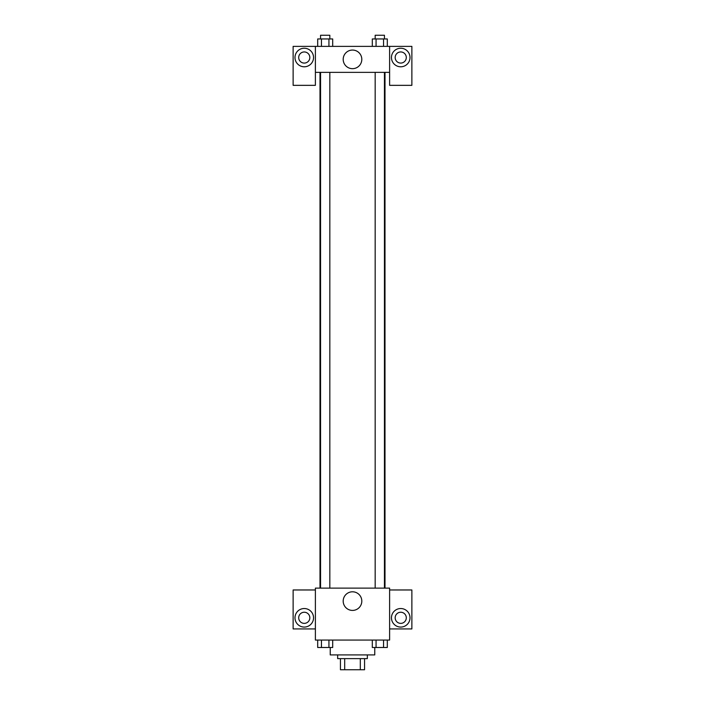 <?xml version="1.0" encoding="UTF-8"?>
<svg xmlns="http://www.w3.org/2000/svg" width="705" height="705" viewBox="0 0 705 705"><rect width="100%" height="100%" fill="white"/><g stroke="black" fill="none" stroke-linecap="round" stroke-linejoin="round"><path stroke-width="1.06" d="M360.308 658.62L360.308 669.75L340.445 669.75L340.445 658.62M360.308 669.75L364.555 669.75L364.555 658.62L364.555 669.75M367.34 654.91L367.34 658.62L337.66 658.62L337.66 654.91M344.692 658.62L344.692 669.75M330.24 647.49L330.24 654.91L374.76 654.91L374.76 647.49M389.609 640.07L315.391 640.07L315.391 588.12L389.609 588.12L389.609 640.07M304.26 627.08A9.28 9.28 0 0 1 296.232 613.165A9.28 9.28 0 0 1 312.297 613.165A9.28 9.28 0 0 1 304.26 627.08M315.391 628.93L293.13 628.93L293.13 589.97L315.391 589.97M298.7 617.8A5.569 5.569 0 0 1 304.26 612.24A5.569 5.569 0 0 1 309.83 617.8A5.569 5.569 0 0 1 304.26 623.37A5.569 5.569 0 0 1 298.7 617.8M352.5 610.415A9.306 9.306 0 0 1 344.437 596.456A9.306 9.306 0 0 1 360.563 596.456A9.306 9.306 0 0 1 352.5 610.415M400.74 627.08A9.28 9.28 0 0 1 392.703 613.165A9.28 9.28 0 0 1 408.768 613.165A9.28 9.28 0 0 1 400.74 627.08M389.609 628.93L411.87 628.93L411.87 589.97L389.609 589.97M395.17 617.8A5.569 5.569 0 0 1 400.74 612.24A5.569 5.569 0 0 1 406.3 617.8A5.569 5.569 0 0 1 400.74 623.37A5.569 5.569 0 0 1 395.17 617.8M385 72.359L385 588.12M375.175 588.12L375.175 72.359M329.825 72.359L329.825 588.12M389.609 72.359L389.609 85.34L411.87 85.34L411.87 46.38L389.609 46.38L389.609 72.359L315.391 72.359L315.391 85.34L293.13 85.34L293.13 46.38L315.391 46.38L315.391 72.359M309.83 57.51A5.569 5.569 0 0 1 304.26 63.08A5.569 5.569 0 0 1 298.7 57.51A5.569 5.569 0 0 1 304.26 51.95A5.569 5.569 0 0 1 309.83 57.51M304.26 66.79A9.28 9.28 0 0 1 296.232 52.875A9.28 9.28 0 0 1 312.297 52.875A9.28 9.28 0 0 1 304.26 66.79M406.3 57.51A5.569 5.569 0 0 1 397.955 62.331A5.569 5.569 0 0 1 397.955 52.69A5.569 5.569 0 0 1 406.3 57.51M400.74 66.79A9.28 9.28 0 0 1 392.703 52.875A9.28 9.28 0 0 1 408.768 52.875A9.28 9.28 0 0 1 400.74 66.79M389.609 46.38L315.391 46.38M343.194 59.37A9.306 9.306 0 0 1 357.153 51.306A9.306 9.306 0 0 1 357.153 67.424A9.306 9.306 0 0 1 343.194 59.37M387.309 46.38L387.309 38.96L372.31 38.96L372.31 46.38M383.555 38.96L383.555 46.38M376.065 38.96L376.065 46.38M375.175 38.96L375.175 35.25L384.445 35.25L384.445 38.96M332.689 46.38L332.689 38.96L317.691 38.96L317.691 46.38M328.935 38.96L328.935 46.38M321.445 38.96L321.445 46.38M320.555 38.96L320.555 35.25L329.825 35.25L329.825 38.96M387.309 640.07L387.309 647.49L372.31 647.49L372.31 640.07M383.555 640.07L383.555 647.49M376.065 640.07L376.065 647.49M384.445 647.49L375.175 647.516M332.689 640.07L332.689 647.49L317.691 647.49L317.691 640.07M328.935 640.07L328.935 647.49M321.445 640.07L321.445 647.49M329.825 647.49L320.555 647.516M320 72.359L320 588.12M384.445 588.12L384.445 72.359M320.555 72.359L320.555 588.12"/></g></svg>
